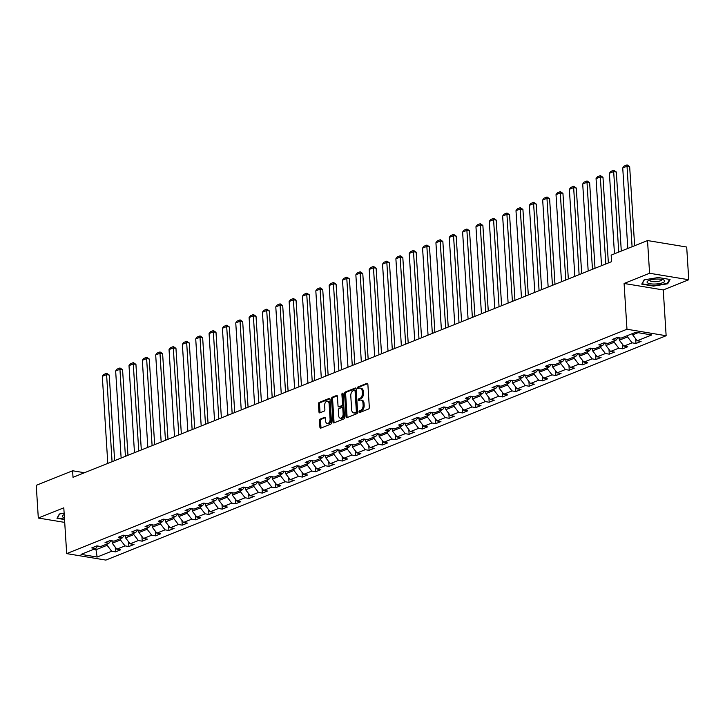 <?xml version="1.0" encoding="UTF-8"?>
<svg xmlns="http://www.w3.org/2000/svg" width="725" height="725" viewBox="0 0 725 725"><rect width="100%" height="100%" fill="white"/><g stroke="black" fill="none" stroke-linecap="round" stroke-linejoin="round"><path stroke-width="1.09" d="M359.002 411.918A0.933 0.58 -80.6 0 0 359.645 412.579L368.563 409.009A1.341 0.825 -80.6 0 0 369.324 407.387L367.865 384.277A1.341 0.825 -80.6 0 0 367.249 383.289A1.341 0.825 -80.6 0 0 366.95 383.326L358.032 386.905A0.933 0.58 -80.6 0 0 358.141 388.7L359.292 388.237A4.287 2.646 -80.6 0 1 360.252 388.12A4.287 2.646 -80.6 0 1 362.237 391.273L362.364 393.195A4.287 2.646 -80.6 0 1 359.935 398.378L358.775 398.841A0.933 0.58 -80.6 0 0 358.893 400.644L360.044 400.182A4.287 2.646 -80.6 0 1 361.005 400.064A4.287 2.646 -80.6 0 1 362.989 403.209L363.116 405.139A4.287 2.646 -80.6 0 1 360.688 410.323L359.528 410.785A0.933 0.58 -80.6 0 0 359.002 411.918M361.005 400.064L362.065 400.236A4.287 2.646 -80.6 0 1 364.05 403.39L364.167 405.311A4.287 2.646 -80.6 0 1 361.748 410.495L360.588 410.957A0.933 0.58 -80.6 0 0 360.117 412.389M367.693 383.634L359.083 387.077A0.933 0.58 -80.6 0 0 358.612 388.509M360.252 388.12L361.313 388.292A4.287 2.646 -80.6 0 1 363.298 391.446L363.424 393.367A4.287 2.646 -80.6 0 1 360.996 398.56L359.836 399.022A0.933 0.58 -80.6 0 0 359.364 400.454M320.26 419.068A1.341 0.825 -80.6 0 0 319.498 420.69L319.906 427.179A1.341 0.825 -80.6 0 0 320.532 428.158A1.341 0.825 -80.6 0 0 320.831 428.122L330.736 424.152A1.341 0.825 -80.6 0 0 331.497 422.539L330.047 399.421A1.341 0.825 -80.6 0 0 329.422 398.442A1.341 0.825 -80.6 0 0 329.123 398.478L319.218 402.438A1.341 0.825 -80.6 0 0 318.456 404.061L318.946 411.9A1.341 0.825 -80.6 0 0 319.571 412.878A1.341 0.825 -80.6 0 0 319.87 412.842L324.111 411.147A1.341 0.825 -80.6 0 0 324.873 409.525L324.628 405.638A3.58 2.211 -80.6 0 1 327.455 401.206A3.58 2.211 -80.6 0 1 329.114 403.843L330.074 419.059A3.58 2.211 -80.6 0 1 327.247 423.491A3.58 2.211 -80.6 0 1 325.579 420.853L325.425 418.325A1.341 0.825 -80.6 0 0 324.8 417.337A1.341 0.825 -80.6 0 0 324.501 417.373L320.26 419.068L321.32 419.249A1.341 0.825 -80.6 0 0 320.559 420.862L320.967 427.351A1.341 0.825 -80.6 0 0 321.148 427.995M63.8 507.826L38.307 518.031L36.25 485.324L72.609 470.77L73.017 477.313L611.583 261.653L611.166 255.118L647.525 240.555L649.582 273.262L624.089 283.466L626.971 329.25L66.682 553.61L63.8 507.826M346.024 416.721A1.341 0.825 -80.6 0 0 346.641 417.7A1.341 0.825 -80.6 0 0 346.94 417.663L356.854 413.703A1.341 0.825 -80.6 0 0 357.606 412.081L356.156 388.972A1.341 0.825 -80.6 0 0 355.531 387.984A1.341 0.825 -80.6 0 0 355.232 388.02L345.327 391.989A1.341 0.825 -80.6 0 0 344.565 393.603L346.024 416.721L347.085 416.893A1.341 0.825 -80.6 0 0 347.266 417.537M343.795 418.923L333.89 422.892A1.341 0.825 -80.6 0 1 333.591 422.929A1.341 0.825 -80.6 0 1 332.965 421.95L331.515 398.832A1.341 0.825 -80.6 0 1 332.267 397.218L336.509 395.515A1.341 0.825 -80.6 0 1 336.808 395.478A1.341 0.825 -80.6 0 1 337.433 396.466L338.022 405.837A1.341 0.825 -80.6 0 0 338.647 406.825A1.341 0.825 -80.6 0 0 338.947 406.788L341.756 405.656A1.341 0.825 -80.6 0 0 342.517 404.042L341.901 394.282A0.933 0.58 -80.6 0 1 343.079 393.811L344.556 417.31A1.341 0.825 -80.6 0 1 343.795 418.923M626.971 329.25L666.139 335.729L105.85 560.09L66.682 553.61M115.239 547.13L115.538 551.861L120.667 549.804L116.807 549.169L125.017 545.88L128.878 546.523L134.016 544.466L130.147 543.822L138.366 540.533L142.227 541.176L147.356 539.119L143.496 538.485L151.706 535.195L155.567 535.829L160.705 533.781L156.836 533.138L165.055 529.848L168.916 530.492L174.045 528.434L170.185 527.791L178.395 524.51L182.256 525.145L187.394 523.088L183.525 522.453L191.735 519.163L195.605 519.807L200.734 517.75L196.874 517.106L205.084 513.817L208.945 514.46L214.083 512.403L210.214 511.768L218.424 508.479L222.294 509.113L227.423 507.065L223.563 506.422L231.773 503.132L235.634 503.775L240.773 501.718L236.903 501.075L245.113 497.794L248.983 498.428L254.112 496.371L250.252 495.737L258.462 492.447L262.323 493.082L267.462 491.033L263.592 490.39L271.803 487.1L275.672 487.744L280.802 485.687L276.941 485.052L285.152 481.763L289.012 482.397L294.151 480.34L290.281 479.705L298.492 476.416L302.361 477.059L307.491 475.002L303.63 474.358L311.841 471.069L315.701 471.712L320.84 469.655L316.97 469.021L325.181 465.731L329.05 466.365L334.18 464.317L330.319 463.674L338.53 460.384L342.39 461.028L347.52 458.97L343.659 458.327L351.87 455.046L355.739 455.681L360.869 453.623L357.008 452.989L365.219 449.699L369.079 450.334L374.209 448.286L370.348 447.642L378.559 444.353L382.428 444.996L387.558 442.939L383.697 442.304L391.908 439.015L395.768 439.649L400.898 437.592L397.037 436.958L405.248 433.668L409.118 434.311L414.247 432.254L410.386 431.611L418.597 428.33L422.458 428.964L427.587 426.907L423.726 426.273L431.937 422.983L435.798 423.618L440.936 421.569L437.066 420.926L445.286 417.636L449.147 418.28L454.276 416.222L450.415 415.588L458.626 412.298L462.487 412.933L467.625 410.876L463.755 410.241L471.975 406.952L475.836 407.595L480.965 405.538L477.104 404.894L485.315 401.605L489.176 402.248L494.314 400.191L490.444 399.557L498.664 396.267L502.525 396.901L507.654 394.853L503.793 394.21L512.004 390.92L515.865 391.563L521.003 389.506L517.133 388.863L525.344 385.582L529.214 386.217L534.343 384.159L530.482 383.525L538.693 380.235L542.554 380.87L547.692 378.822L543.822 378.178L552.033 374.888L555.903 375.532L561.032 373.475L557.172 372.84L565.382 369.551L569.243 370.185L574.381 368.128L570.512 367.493L578.722 364.204L582.592 364.847L587.721 362.79L583.861 362.147L592.071 358.866L595.932 359.5L601.07 357.443L597.201 356.809L605.411 353.519L609.281 354.153L614.41 352.105L610.55 351.462L618.76 348.172L622.621 348.816L627.759 346.758L623.89 346.124L632.1 342.834L635.97 343.469L641.099 341.412L637.239 340.777L651.775 334.95L635.689 332.295L621.144 338.113L617.283 337.478L612.145 339.527L616.014 340.17L618.198 337.632M115.538 551.861L111.677 551.227L97.132 557.045L81.037 554.389L95.582 548.562L91.722 547.928L96.851 545.871L100.712 546.505L108.931 543.215L105.062 542.581L110.2 540.524L114.061 541.167L122.271 537.877L118.411 537.234L123.54 535.186L127.401 535.82L135.62 532.531L131.751 531.896L136.88 529.839L140.75 530.473L148.96 527.193L145.1 526.549L150.229 524.492L154.09 525.136L162.3 521.846L158.44 521.202L163.569 519.154L167.439 519.789L175.649 516.499L171.789 515.865L176.918 513.808L180.779 514.451L188.989 511.161L185.129 510.518L190.258 508.461L194.128 509.104L202.338 505.814L198.478 505.18L203.607 503.123L207.468 503.757L215.678 500.468L211.818 499.833L216.947 497.776L220.817 498.419L229.028 495.13L225.158 494.486L230.296 492.438L234.157 493.073L242.368 489.783L238.507 489.148L243.636 487.091L247.506 487.726L255.717 484.445L251.847 483.802L256.985 481.744L260.846 482.388L269.057 479.098L265.196 478.464L270.325 476.407L274.195 477.041L282.406 473.751L278.536 473.117L283.674 471.06L287.535 471.703L295.746 468.413L291.885 467.77L297.014 465.722L300.884 466.356L309.095 463.067L305.225 462.432L310.363 460.375L314.224 461.009L322.435 457.729L318.574 457.085L323.703 455.028L327.573 455.672L335.784 452.382L331.914 451.738L337.053 449.69L340.913 450.325L349.124 447.035L345.263 446.401L350.392 444.343L354.262 444.987L362.473 441.697L358.603 441.054L363.742 438.997L367.602 439.64L375.813 436.35L371.952 435.716L377.082 433.659L380.942 434.293L389.162 431.003L385.292 430.369L390.431 428.312L394.291 428.955L402.502 425.666L398.641 425.022L403.771 422.974L407.631 423.608L415.851 420.319L411.981 419.684L417.12 417.627L420.98 418.262L429.191 414.981L425.33 414.337L430.46 412.28L434.32 412.924L442.54 409.634L438.67 409L443.809 406.942L447.669 407.577L455.88 404.287L452.019 403.653L457.149 401.596L461.009 402.239L469.229 398.949L465.359 398.306L470.489 396.258L474.358 396.892L482.569 393.603L478.708 392.968L483.838 390.911L487.698 391.545L495.909 388.265L492.048 387.621L497.178 385.564L501.048 386.208L509.258 382.918L505.397 382.274L510.527 380.226L514.388 380.861L522.598 377.571L518.737 376.937L523.867 374.879L527.737 375.523L535.947 372.233L532.087 371.59L537.216 369.532L541.077 370.176L549.287 366.886L545.427 366.252L550.556 364.195L554.426 364.829L562.636 361.539L558.767 360.905L563.905 358.848L567.766 359.491L575.976 356.202L572.116 355.558L577.245 353.51L581.115 354.144L589.325 350.855L585.456 350.22L590.594 348.163L594.455 348.798L602.665 345.517L598.805 344.873L603.934 342.816L607.804 343.46L616.014 340.17M120.368 538.639L120.459 539.944L112.239 543.233L112.094 540.841M112.239 543.233L116.807 549.169M120.459 539.944L125.017 545.88M108.931 543.215L111.115 540.678M133.717 533.292L133.799 534.606L125.588 537.896L125.434 535.494M125.588 537.896L130.147 543.822M133.799 534.606L138.366 540.533M122.271 537.877L124.464 535.331M147.057 527.954L147.139 529.259L138.928 532.549L138.783 530.156M138.928 532.549L143.496 538.485M147.139 529.259L151.706 535.195M135.62 532.531L137.804 529.993M160.406 522.607L160.488 523.921L152.277 527.202L152.123 524.809M152.277 527.202L156.836 533.138M160.488 523.921L165.055 529.848M148.96 527.193L151.153 524.646M173.746 517.26L173.828 518.574L165.617 521.864L165.472 519.463M165.617 521.864L170.185 527.791M173.828 518.574L178.395 524.51M162.3 521.846L164.493 519.299M187.095 511.923L187.177 513.228L178.966 516.517L178.812 514.125M178.966 516.517L183.525 522.453M187.177 513.228L191.735 519.163M175.649 516.499L177.843 513.962M200.435 506.576L200.517 507.89L192.306 511.179L192.161 508.778M192.306 511.179L196.874 517.106M200.517 507.89L205.084 513.817M188.989 511.161L191.183 508.615M213.784 501.229L213.866 502.543L205.655 505.832L205.501 503.431M205.655 505.832L210.214 511.768M213.866 502.543L218.424 508.479M202.338 505.814L204.532 503.277M227.124 495.891L227.206 497.196L218.995 500.486L218.85 498.093M218.995 500.486L223.563 506.422M227.206 497.196L231.773 503.132M215.678 500.468L217.872 497.93M240.473 490.544L240.555 491.858L232.344 495.148L232.19 492.746M232.344 495.148L236.903 501.075M240.555 491.858L245.113 497.794M229.028 495.13L231.221 492.583M253.813 485.206L253.895 486.511L245.684 489.801L245.539 487.408M245.684 489.801L250.252 495.737M253.895 486.511L258.462 492.447M242.368 489.783L244.561 487.245M267.163 479.859L267.244 481.173L259.033 484.454L258.879 482.062M259.033 484.454L263.592 490.39M267.244 481.173L271.803 487.1M255.717 484.445L257.901 481.898M280.502 474.513L280.584 475.827L272.373 479.116L272.219 476.715M272.373 479.116L276.941 485.052M280.584 475.827L285.152 481.763M269.057 479.098L271.25 476.561M293.852 469.175L293.933 470.48L285.722 473.769L285.568 471.377M285.722 473.769L290.281 479.705M293.933 470.48L298.492 476.416M282.406 473.751L284.59 471.214M307.192 463.828L307.273 465.142L299.062 468.432L298.908 466.03M299.062 468.432L303.63 474.358M307.273 465.142L311.841 471.069M295.746 468.413L297.939 465.867M320.541 458.49L320.622 459.795L312.412 463.085L312.257 460.683M312.412 463.085L316.97 469.021M320.622 459.795L325.181 465.731M309.095 463.067L311.279 460.529M333.881 453.143L333.962 454.457L325.752 457.738L325.597 455.345M325.752 457.738L330.319 463.674M333.962 454.457L338.53 460.384M322.435 457.729L324.628 455.182M347.23 447.796L347.311 449.11L339.101 452.4L338.947 449.998M339.101 452.4L343.659 458.327M347.311 449.11L351.87 455.046M335.784 452.382L337.968 449.835M360.57 442.458L360.651 443.763L352.441 447.053L352.287 444.661M352.441 447.053L357.008 452.989M360.651 443.763L365.219 449.699M349.124 447.035L351.317 444.498M373.919 437.112L374 438.426L365.781 441.715L365.636 439.314M365.781 441.715L370.348 447.642M374 438.426L378.559 444.353M362.473 441.697L364.657 439.151M387.259 431.765L387.34 433.079L379.13 436.368L378.976 433.967M379.13 436.368L383.697 442.304M387.34 433.079L391.908 439.015M375.813 436.35L378.006 433.813M400.599 426.427L400.689 427.732L392.47 431.022L392.325 428.629M392.47 431.022L397.037 436.958M400.689 427.732L405.248 433.668M389.162 431.003L391.346 428.466M413.948 421.08L414.029 422.394L405.819 425.684L405.665 423.282M405.819 425.684L410.386 431.611M414.029 422.394L418.597 428.33M402.502 425.666L404.695 423.119M427.288 415.742L427.378 417.047L419.159 420.337L419.014 417.944M419.159 420.337L423.726 426.273M427.378 417.047L431.937 422.983M415.851 420.319L418.035 417.781M440.637 410.395L440.718 411.709L432.508 414.99L432.354 412.597M432.508 414.99L437.066 420.926M440.718 411.709L445.286 417.636M429.191 414.981L431.384 412.434M453.977 405.048L454.067 406.362L445.848 409.652L445.703 407.251M445.848 409.652L450.415 415.588M454.067 406.362L458.626 412.298M442.54 409.634L444.724 407.097M467.326 399.711L467.407 401.016L459.197 404.305L459.043 401.913M459.197 404.305L463.755 410.241M467.407 401.016L471.975 406.952M455.88 404.287L458.073 401.75M480.666 394.364L480.748 395.678L472.537 398.968L472.392 396.566M472.537 398.968L477.104 404.894M480.748 395.678L485.315 401.605M469.229 398.949L471.413 396.403M494.015 389.017L494.097 390.331L485.886 393.621L485.732 391.219M485.886 393.621L490.444 399.557M494.097 390.331L498.664 396.267M482.569 393.603L484.762 391.065M507.355 383.679L507.437 384.993L499.226 388.274L499.081 385.881M499.226 388.274L503.793 394.21M507.437 384.993L512.004 390.92M495.909 388.265L498.102 385.718M520.704 378.332L520.786 379.646L512.575 382.936L512.421 380.534M512.575 382.936L517.133 388.863M520.786 379.646L525.344 385.582M509.258 382.918L511.451 380.371M534.044 372.994L534.126 374.299L525.915 377.589L525.77 375.197M525.915 377.589L530.482 383.525M534.126 374.299L538.693 380.235M522.598 377.571L524.791 375.033M547.393 367.647L547.475 368.962L539.264 372.251L539.11 369.85M539.264 372.251L543.822 378.178M547.475 368.962L552.033 374.888M535.947 372.233L538.14 369.687M560.733 362.301L560.815 363.615L552.604 366.904L552.459 364.503M552.604 366.904L557.172 372.84M560.815 363.615L565.382 369.551M549.287 366.886L551.48 364.349M574.082 356.963L574.164 358.268L565.953 361.558L565.799 359.165M565.953 361.558L570.512 367.493M574.164 358.268L578.722 364.204M562.636 361.539L564.829 359.002M587.422 351.616L587.504 352.93L579.293 356.22L579.148 353.818M579.293 356.22L583.861 362.147M587.504 352.93L592.071 358.866M575.976 356.202L578.169 353.655M600.771 346.278L600.853 347.583L592.642 350.873L592.488 348.48M592.642 350.873L597.201 356.809M600.853 347.583L605.411 353.519M589.325 350.855L591.509 348.317M614.111 340.931L614.193 342.245L605.982 345.526L605.828 343.133M605.982 345.526L610.55 351.462M614.193 342.245L618.76 348.172M602.665 345.517L604.858 342.97M627.46 335.584L627.542 336.898L619.331 340.188L619.177 337.787M619.331 340.188L623.89 346.124M627.542 336.898L632.1 342.834M638.063 332.684L632.671 334.841L632.59 333.536M632.671 334.841L637.239 340.777M624.089 283.466L663.257 289.946L688.75 279.741L649.582 273.262M688.75 279.741L686.693 247.035L647.525 240.555M38.307 518.031L64.715 522.399M663.257 289.946L666.139 335.729M84.453 472.727L72.609 470.77M95.89 548.2L95.99 549.74L107.11 545.291L107.028 543.977M93.616 549.351L95.99 549.74L97.132 557.045M107.11 545.291L111.677 551.227M95.582 548.562L97.775 546.025M635.671 338.738L635.97 343.469M622.322 344.085L622.621 348.816M608.982 349.423L609.281 354.153M595.633 354.77L595.932 359.5M582.293 360.117L582.592 364.847M568.944 365.454L569.243 370.185M555.604 370.801L555.903 375.532M542.255 376.148L542.554 380.87M528.915 381.486L529.214 386.217M515.575 386.833L515.865 391.563M502.226 392.171L502.525 396.901M488.886 397.517L489.176 402.248M475.537 402.864L475.836 407.595M462.197 408.202L462.487 412.933M448.847 413.549L449.147 418.28M435.507 418.887L435.798 423.618M422.158 424.234L422.458 428.964M408.818 429.581L409.118 434.311M395.469 434.918L395.768 439.649M382.129 440.265L382.428 444.996M368.78 445.612L369.079 450.334M355.44 450.95L355.739 455.681M342.091 456.297L342.39 461.028M328.751 461.635L329.05 466.365M315.402 466.982L315.701 471.712M302.062 472.328L302.361 477.059M288.713 477.666L289.012 482.397M275.373 483.013L275.672 487.744M262.024 488.351L262.323 493.082M248.684 493.698L248.983 498.428M235.335 499.045L235.634 503.775M221.995 504.382L222.294 509.113M208.646 509.729L208.945 514.46M195.306 515.076L195.605 519.807M181.966 520.414L182.256 525.145M168.617 525.761L168.916 530.492M155.277 531.099L155.567 535.829M141.928 536.446L142.227 541.176M128.588 541.793L128.878 546.523M644.108 279.859L641.752 284.137L653.551 286.094L667.707 283.765L670.063 279.478L658.264 277.53L644.108 279.859M64.135 513.218L59.35 514.007L56.994 518.293L64.534 519.535M667.643 282.85L667.707 283.765M355.975 388.319L346.387 392.162A1.341 0.825 -80.6 0 0 345.626 393.784L347.085 416.893M355.812 412.271A0.933 0.58 -80.6 0 0 356.347 411.138L355.069 390.847A0.933 0.58 -80.6 0 0 354.425 390.186L353.211 390.675A4.287 2.646 -80.6 0 0 350.782 395.859L351.652 409.725A4.287 2.646 -80.6 0 0 353.637 412.878A4.287 2.646 -80.6 0 0 354.597 412.761L356.872 412.443A0.933 0.58 -80.6 0 0 357.407 411.311L356.347 411.138M355.486 390.358A0.933 0.58 -80.6 0 1 356.129 391.029L357.407 411.311M353.637 412.878L354.697 413.051A4.287 2.646 -80.6 0 0 355.658 412.933L354.597 412.761M356.872 412.443L355.658 412.933M337.252 395.823L333.328 397.391A1.341 0.825 -80.6 0 0 332.576 399.013L334.026 422.122A1.341 0.825 -80.6 0 0 334.207 422.766M339.427 406.87A1.341 0.825 -80.6 0 0 339.699 406.997A1.341 0.825 -80.6 0 0 339.998 406.961L342.816 405.837A1.341 0.825 -80.6 0 0 343.568 404.215L342.961 394.454L341.901 394.282M343.07 393.793A0.933 0.58 -80.6 0 0 342.961 394.454M338.638 415.561A3.58 2.211 -80.6 0 0 340.297 418.198A3.58 2.211 -80.6 0 0 343.124 413.767L342.789 408.402A1.341 0.825 -80.6 0 0 342.164 407.423A1.341 0.825 -80.6 0 0 341.865 407.459L339.055 408.583A1.341 0.825 -80.6 0 0 338.294 410.205L338.638 415.561M340.297 418.198L341.357 418.37A3.58 2.211 -80.6 0 0 344.185 413.939L343.124 413.767M342.925 407.631A1.341 0.825 -80.6 0 1 343.224 407.595A1.341 0.825 -80.6 0 1 343.849 408.583L344.185 413.939M325.244 417.673L321.32 419.249M327.247 423.491L328.298 423.663A3.58 2.211 -80.6 0 0 331.135 419.231L330.074 419.059M327.455 401.206L328.516 401.387A3.58 2.211 -80.6 0 1 330.174 404.015L331.135 419.231M329.866 398.777L320.278 402.62A1.341 0.825 -80.6 0 0 319.517 404.242L320.006 412.072A1.341 0.825 -80.6 0 0 320.187 412.715M634.638 245.721L629.662 166.668L627.016 166.224L632.082 246.745M627.805 248.458L622.739 167.937L624.071 166.116L627.062 164.91L629.662 166.668M627.062 164.91L627.016 166.224L622.739 167.937M647.633 282.904A8.863 2.447 176.4 0 0 659.07 283.647A8.863 2.447 176.4 0 0 664.145 280.185A8.863 2.447 176.4 0 0 663.493 279.859A8.863 2.447 176.4 0 0 655.735 279.107A8.863 2.447 176.4 0 0 648.141 280.82A8.863 2.447 176.4 0 0 647.633 282.904M649.79 280.131A6.072 1.677 176.4 0 0 649.736 280.385A6.072 1.677 176.4 0 0 650.144 280.928A6.072 1.677 176.4 0 0 656.95 281.581A6.072 1.677 176.4 0 0 661.853 279.623A6.072 1.677 176.4 0 0 661.771 279.379M669.547 279.397L667.317 283.439L653.606 285.695L642.178 283.81L644.371 279.814M64.507 519.127L57.42 517.958L59.622 513.971M64.226 514.569A8.863 2.447 176.4 0 0 63.383 514.967A8.863 2.447 176.4 0 0 64.416 517.686M621.298 251.058L616.322 172.006L613.676 171.571L618.742 252.083M614.465 253.795L609.399 173.284L610.731 171.453L613.722 170.257L616.322 172.006M617.872 338.013L619.195 338.013M613.722 170.257L613.676 171.571L609.399 173.284M608.366 262.948L602.982 177.353L600.327 176.918L605.81 263.972M601.533 265.676L596.059 178.622L597.382 176.8L600.373 175.604L602.982 177.353M604.532 343.351L605.846 343.36M600.373 175.604L600.327 176.918L596.059 178.622M595.017 268.286L589.633 182.691L586.987 182.256L592.461 269.31M588.183 271.023L582.71 183.969L584.042 182.147L587.033 180.942L589.633 182.691M591.183 348.698L592.506 348.698M587.033 180.942L586.987 182.256L582.71 183.969M581.677 273.633L576.293 188.038L573.647 187.603L579.121 274.657M574.843 276.37L569.37 189.316L570.693 187.485L573.692 186.289L576.293 188.038M577.843 354.036L579.157 354.045M573.692 186.289L573.647 187.603L569.37 189.316M568.327 278.971L562.944 193.385L560.298 192.941L565.772 279.995M561.494 281.708L556.021 194.653L557.353 192.832L560.343 191.636L562.944 193.385M564.494 359.382L565.817 359.382M560.343 191.636L560.298 192.941L556.021 194.653M554.987 284.318L549.604 198.722L546.958 198.288L552.432 285.342M548.154 287.055L542.681 200L544.004 198.17L547.003 196.973L549.604 198.722M551.154 364.729L552.468 364.729M547.003 196.973L546.958 198.288L542.681 200M541.638 289.665L536.255 204.069L533.609 203.634L539.083 290.689M534.805 292.402L529.332 205.347L530.664 203.517L533.654 202.32L536.255 204.069M537.805 370.067L539.128 370.076M533.654 202.32L533.609 203.634L529.332 205.347M528.298 295.002L522.915 209.416L520.269 208.972L525.743 296.027M521.465 297.739L515.992 210.685L517.315 208.863L520.314 207.658L522.915 209.416M524.465 375.414L525.779 375.414M520.314 207.658L520.269 208.972L515.992 210.685M514.949 300.349L509.566 214.754L506.92 214.319L512.394 301.373M508.125 303.086L502.642 216.032L503.975 214.201L506.965 213.005L509.566 214.754M511.116 380.761L512.439 380.761M506.965 213.005L506.92 214.319L502.642 216.032M501.609 305.696L496.226 220.101L493.58 219.657L499.054 306.711M494.776 308.424L489.302 221.37L490.626 219.548L493.625 218.352L496.226 220.101M497.776 386.099L499.09 386.108M493.625 218.352L493.58 219.657L489.302 221.37M488.26 311.034L482.877 225.439L480.231 225.004L485.714 312.058M481.436 313.771L475.953 226.717L477.286 224.895L480.276 223.69L482.877 225.439M484.427 391.446L485.75 391.446M480.276 223.69L480.231 225.004L475.953 226.717M474.92 316.381L469.537 230.786L466.891 230.351L472.365 317.405M468.087 319.118L462.613 232.063L463.937 230.233L466.936 229.037L469.537 230.786M471.087 396.783L472.401 396.792M466.936 229.037L466.891 230.351L462.613 232.063M461.571 321.719L456.188 236.132L453.542 235.688L459.025 322.743M454.747 324.456L449.264 237.401L450.597 235.58L453.587 234.374L456.188 236.132M457.738 402.13L459.061 402.13M453.587 234.374L453.542 235.688L449.264 237.401M448.231 327.066L442.848 241.47L440.202 241.035L445.676 328.09M441.398 329.803L435.924 242.748L437.248 240.917L440.247 239.721L442.848 241.47M444.398 407.477L445.712 407.477M440.247 239.721L440.202 241.035L435.924 242.748M434.882 332.413L429.499 246.817L426.853 246.382L432.336 333.437M428.058 335.14L422.575 248.095L423.907 246.264L426.898 245.068L429.499 246.817M431.049 412.815L432.372 412.824M426.898 245.068L426.853 246.382L422.575 248.095M421.542 337.75L416.159 252.155L413.513 251.72L418.987 338.774M414.709 340.487L409.235 253.433L410.558 251.611L413.558 250.406L416.159 252.155M417.709 418.162L419.023 418.162M413.558 250.406L413.513 251.72L409.235 253.433M408.202 343.097L402.81 257.502L400.164 257.067L405.647 344.121M401.369 345.834L395.886 258.78L397.218 256.949L400.209 255.753L402.81 257.502M404.369 423.5L405.683 423.509M400.209 255.753L400.164 257.067L395.886 258.78M394.853 348.435L389.47 262.849L386.824 262.405L392.298 349.459M388.02 351.172L382.546 264.118L383.869 262.296L386.869 261.1L389.47 262.849M391.02 428.847L392.334 428.847M386.869 261.1L386.824 262.405L382.546 264.118M381.513 353.782L376.121 268.187L373.475 267.752L378.958 354.806M374.68 356.519L369.197 269.464L370.529 267.634L373.52 266.438L376.121 268.187M377.68 434.193L378.994 434.193M373.52 266.438L373.475 267.752L369.197 269.464M368.164 359.129L362.781 273.533L360.135 273.098L365.608 360.153M361.331 361.866L355.857 274.811L357.18 272.981L360.18 271.784L362.781 273.533M364.331 439.531L365.645 439.54M360.18 271.784L360.135 273.098L355.857 274.811M354.824 364.467L349.432 278.88L346.786 278.436L352.268 365.491M347.991 367.203L342.508 280.149L343.84 278.327L346.831 277.122L349.432 278.88M350.991 444.878L352.305 444.878M346.831 277.122L346.786 278.436L342.508 280.149M341.475 369.813L336.092 284.218L333.446 283.783L338.919 370.837M334.642 372.55L329.168 285.496L330.5 283.665L333.491 282.469L336.092 284.218M337.642 450.225L338.956 450.225M333.491 282.469L333.446 283.783L329.168 285.496M328.135 375.16L322.743 289.565L320.097 289.121L325.579 376.175M321.302 377.888L315.819 290.834L317.151 289.012L320.142 287.816L322.743 289.565M324.302 455.563L325.616 455.572M320.142 287.816L320.097 289.121L315.819 290.834M314.786 380.498L309.403 294.903L306.757 294.468L312.23 381.522M307.953 383.235L302.479 296.181L303.811 294.359L306.802 293.154L309.403 294.903M310.952 460.91L312.267 460.91M306.802 293.154L306.757 294.468L302.479 296.181M301.446 385.845L296.054 300.25L293.407 299.815L298.89 386.869M294.613 388.582L289.13 301.528L290.462 299.697L293.453 298.501L296.054 300.25M297.612 466.248L298.927 466.257M293.453 298.501L293.407 299.815L289.13 301.528M288.097 391.183L282.714 305.597L280.067 305.153L285.541 392.207M281.264 393.92L275.79 306.865L277.122 305.044L280.113 303.838L282.714 305.597M284.263 471.594L285.587 471.594M280.113 303.838L280.067 305.153L275.79 306.865M274.757 396.53L269.374 310.934L266.718 310.499L272.201 397.554M267.924 399.267L262.45 312.212L263.773 310.382L266.764 309.185L269.374 310.934M270.923 476.941L272.237 476.941M266.764 309.185L266.718 310.499L262.45 312.212M261.408 401.877L256.025 316.281L253.378 315.846L258.852 402.901M254.575 404.613L249.101 317.559L250.433 315.728L253.424 314.532L256.025 316.281M257.574 482.279L258.897 482.288M253.424 314.532L253.378 315.846L249.101 317.559M248.068 407.214L242.685 321.619L240.038 321.184L245.512 408.238M241.235 409.951L235.761 322.897L237.084 321.075L240.084 319.87L242.685 321.619M244.234 487.626L245.548 487.626M240.084 319.87L240.038 321.184L235.761 322.897M234.719 412.561L229.336 326.966L226.689 326.531L232.163 413.585M227.886 415.298L222.412 328.244L223.744 326.413L226.735 325.217L229.336 326.966M230.885 492.964L232.208 492.973M226.735 325.217L226.689 326.531L222.412 328.244M221.379 417.908L215.996 332.313L213.349 331.869L218.823 418.923M214.546 420.636L209.072 333.582L210.395 331.76L213.395 330.564L215.996 332.313M217.545 498.311L218.859 498.311M213.395 330.564L213.349 331.869L209.072 333.582M208.03 423.246L202.647 337.651L200 337.216L205.474 424.27M201.197 425.983L195.723 338.928L197.055 337.098L200.046 335.902L202.647 337.651M204.196 503.657L205.519 503.657M200.046 335.902L200 337.216L195.723 338.928M194.69 428.593L189.307 342.998L186.66 342.562L192.134 429.617M187.857 431.33L182.383 344.275L183.706 342.445L186.706 341.248L189.307 342.998M190.856 508.995L192.17 509.004M186.706 341.248L186.66 342.562L182.383 344.275M181.341 433.931L175.958 348.344L173.311 347.9L178.785 434.955M174.517 436.667L169.034 349.613L170.366 347.792L173.357 346.586L175.958 348.344M177.507 514.342L178.83 514.342M173.357 346.586L173.311 347.9L169.034 349.613M168.001 439.278L162.618 353.682L159.971 353.247L165.445 440.302M161.167 442.014L155.694 354.96L157.017 353.129L160.017 351.933L162.618 353.682M164.167 519.689L165.481 519.689M160.017 351.933L159.971 353.247L155.694 354.96M154.652 444.624L149.268 359.029L146.622 358.585L152.105 445.639M147.828 447.352L142.345 360.298L143.677 358.476L146.667 357.28L149.268 359.029M150.818 525.027L152.141 525.036M146.667 357.28L146.622 358.585L142.345 360.298M141.312 449.962L135.928 364.367L133.282 363.932L138.756 450.986M134.478 452.699L129.005 365.645L130.328 363.823L133.328 362.618L135.928 364.367M137.478 530.374L138.792 530.374M133.328 362.618L133.282 363.932L129.005 365.645M127.962 455.309L122.579 369.714L119.933 369.279L125.416 456.333M121.138 458.046L115.656 370.992L116.988 369.161L119.978 367.965L122.579 369.714M124.129 535.712L125.452 535.721M119.978 367.965L119.933 369.279L115.656 370.992M114.623 460.647L109.239 375.061L106.593 374.617L112.067 461.671M107.789 463.384L102.316 376.329L103.639 374.508L106.638 373.312L109.239 375.061M110.789 541.058L112.103 541.058M106.638 373.312L106.593 374.617L102.316 376.329M361.748 410.495L360.688 410.323M364.167 405.311L363.116 405.139M364.05 403.39L362.989 403.209M359.836 399.022L358.775 398.841M360.996 398.56L359.935 398.378M363.424 393.367L362.364 393.195M363.298 391.446L362.237 391.273M359.083 387.077L358.032 386.905M367.521 383.425L366.95 383.326M360.588 410.957L359.528 410.785M345.626 393.784L344.565 393.603M346.387 392.162L345.327 391.989M355.803 388.111L355.232 388.02M356.129 391.029L355.069 390.847M334.026 422.122L332.965 421.95M332.576 399.013L331.515 398.832M333.328 397.391L332.267 397.218M337.08 395.614L336.509 395.515M339.998 406.961L338.947 406.788M342.816 405.837L341.756 405.656M343.568 404.215L342.517 404.042M343.849 408.583L342.789 408.402M325.072 417.464L324.501 417.373M330.174 404.015L329.114 403.843M320.006 412.072L318.946 411.9M319.517 404.242L318.456 404.061M320.278 402.62L319.218 402.438M329.694 398.569L329.123 398.478M320.967 427.351L319.906 427.179M320.559 420.862L319.498 420.69M617.972 337.895L618.516 337.678M604.632 343.242L605.167 343.025M591.283 348.58L591.827 348.362M577.943 353.927L578.478 353.709M564.594 359.274L565.138 359.056M551.254 364.612L551.788 364.394M537.905 369.958L538.448 369.741M524.565 375.296L525.099 375.088M511.216 380.643L511.759 380.426M497.876 385.99L498.41 385.772M484.527 391.328L485.07 391.11M471.187 396.675L471.721 396.457M457.837 402.013L458.381 401.804M444.498 407.359L445.032 407.142M431.148 412.706L431.692 412.489M417.808 418.044L418.343 417.827M404.459 423.391L405.003 423.173M391.119 428.738L391.654 428.52M377.77 434.076L378.314 433.858M364.43 439.423L364.965 439.205M351.081 444.76L351.625 444.552M337.741 450.107L338.285 449.89M324.392 455.454L324.936 455.237M311.052 460.792L311.596 460.574M297.712 466.139L298.247 465.921M284.363 471.477L284.907 471.268M271.023 476.823L271.558 476.606M257.674 482.17L258.218 481.953M244.334 487.508L244.869 487.291M230.985 492.855L231.529 492.638M217.645 498.202L218.18 497.984M204.296 503.54L204.84 503.322M190.956 508.887L191.491 508.669M177.607 514.224L178.151 514.016M164.267 519.571L164.802 519.354M150.918 524.918L151.462 524.701M137.578 530.256L138.113 530.038M124.229 535.603L124.773 535.385M110.889 540.941L111.423 540.732M355.694 390.34L354.634 390.159M339.699 406.997L338.647 406.825M343.224 407.595L342.164 407.423"/></g></svg>
